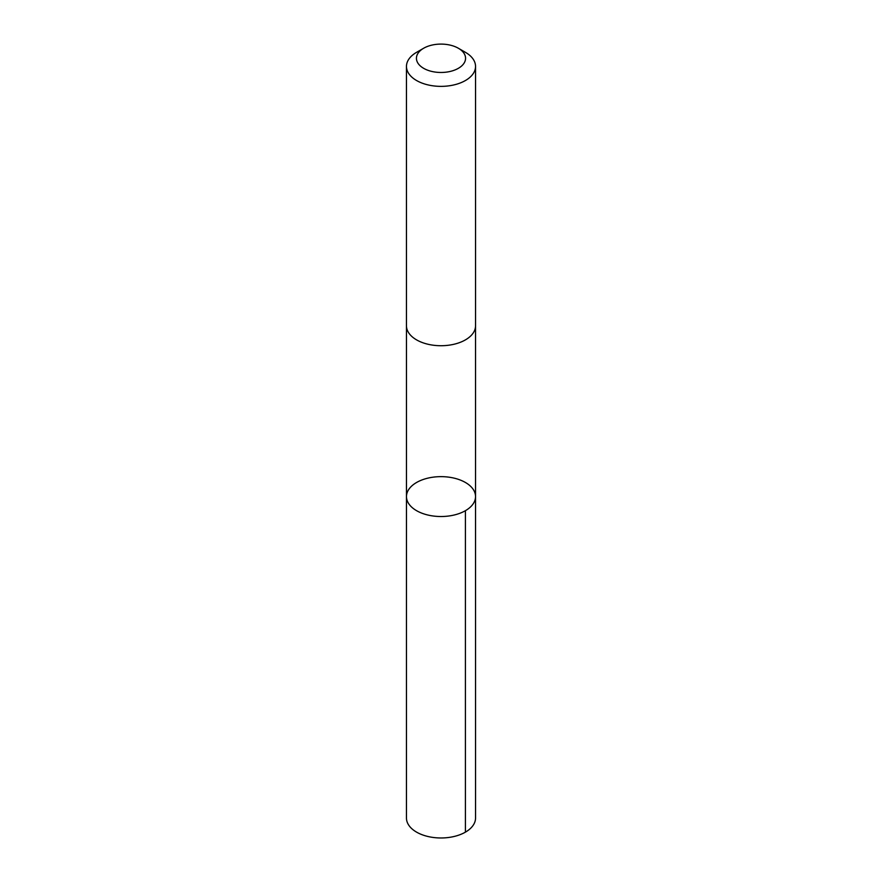 <?xml version="1.0" encoding="UTF-8"?>
<svg xmlns="http://www.w3.org/2000/svg" width="882" height="882" viewBox="0 0 882 882"><rect width="100%" height="100%" fill="white"/><g stroke="black" fill="none" stroke-linecap="round" stroke-linejoin="round"><path stroke-width="1.32" d="M475.012 493.115A34.53 19.933 180 0 1 475.53 496.588A34.53 19.933 180 0 1 441 516.521A34.53 19.933 180 0 1 406.47 496.588A34.53 19.933 180 0 1 437.979 476.721A34.53 19.933 180 0 1 475.012 493.115M406.459 818.033A34.541 19.944 0 0 0 406.988 821.506A34.541 19.944 0 0 0 444.021 837.9A34.541 19.944 0 0 0 475.541 818.033L475.53 496.588A34.53 19.933 180 0 1 441 516.521A34.53 19.933 180 0 1 406.47 496.588L406.459 818.033M423.625 48.256L416.58 52.325A34.541 19.944 0 0 0 406.459 66.426L406.459 325.778A34.541 19.944 0 0 0 406.988 329.251A34.541 19.944 0 0 0 444.021 345.645A34.541 19.944 0 0 0 475.541 325.778L475.541 66.426A34.541 19.944 0 0 0 465.42 52.325L458.375 48.256A24.564 14.189 0 0 0 423.625 48.256A24.564 14.189 0 0 0 416.811 60.748A24.564 14.189 0 0 0 452.345 70.869A24.564 14.189 0 0 0 458.375 48.256M406.459 66.426A34.541 19.944 0 0 0 406.988 69.898A34.541 19.944 0 0 0 444.021 86.293A34.541 19.944 0 0 0 475.541 66.426M465.42 510.689L465.42 832.134M406.47 326.075L406.47 496.588M475.53 326.075L475.53 496.588"/></g></svg>
